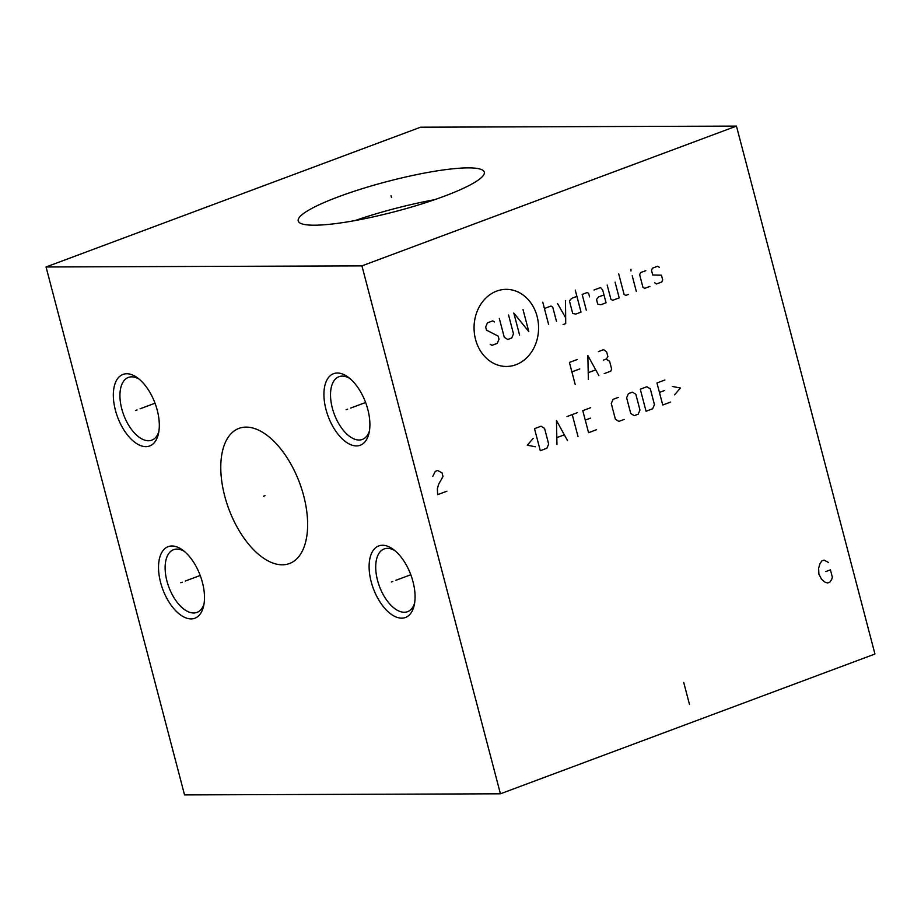 <?xml version="1.0" encoding="UTF-8"?>
<svg xmlns="http://www.w3.org/2000/svg" width="921" height="921" viewBox="0 0 921 921"><rect width="100%" height="100%" fill="white"/><g stroke="black" fill="none" stroke-linecap="round" stroke-linejoin="round"><path stroke-width="1.38" d="M46.05 266.975L184.545 794.904L500.425 793.798L874.95 654.025L736.455 126.096L420.575 127.202L46.05 266.975L361.93 265.87L736.455 126.096M500.425 793.798L361.93 265.87M145.886 446.65A38.187 19.974 69.5 0 1 115.424 410.282A38.187 19.974 69.5 0 1 126.753 373.753A38.187 19.974 69.5 0 1 137.252 377.668A38.187 19.974 69.5 0 1 158.343 434.171A38.187 19.974 69.5 0 1 145.886 446.65M356.473 445.925A38.187 19.974 69.5 0 1 326.011 409.546A38.187 19.974 69.5 0 1 337.339 373.017A38.187 19.974 69.5 0 1 347.839 376.931A38.187 19.974 69.5 0 1 368.93 433.434A38.187 19.974 69.5 0 1 356.473 445.925M191.073 618.9A38.187 19.974 69.5 0 1 160.611 582.521A38.187 19.974 69.5 0 1 171.939 545.992A38.187 19.974 69.5 0 1 182.439 549.918A38.187 19.974 69.5 0 1 203.529 606.409A38.187 19.974 69.5 0 1 191.073 618.9M401.66 618.164A38.187 19.974 69.5 0 1 371.198 581.784A38.187 19.974 69.5 0 1 382.526 545.267A38.187 19.974 69.5 0 1 393.025 549.181A38.187 19.974 69.5 0 1 414.116 605.673A38.187 19.974 69.5 0 1 401.66 618.164M303.688 495.82A72.137 37.726 69.5 0 1 289.436 563.548A72.137 37.726 69.5 0 1 224.724 496.097A72.137 37.726 69.5 0 1 238.988 428.369A72.137 37.726 69.5 0 1 303.688 495.82M443.899 196.357A96.187 15.542 165.3 0 1 349.6 221.524A96.187 15.542 165.3 0 1 298.22 220.948A96.187 15.542 165.3 0 1 338.606 196.726A96.187 15.542 165.3 0 1 432.905 171.559A96.187 15.542 165.3 0 1 484.285 172.123A96.187 15.542 165.3 0 1 443.899 196.357M434.631 199.684A96.187 15.542 -14.7 0 0 354.999 220.568M158.803 431.834A33.467 17.499 69.5 0 1 151.792 440.157A33.467 17.499 69.5 0 1 148.465 440.756A33.467 17.499 69.5 0 1 121.768 408.866A33.467 17.499 69.5 0 1 128.376 377.437A33.467 17.499 69.5 0 1 131.703 376.85A33.467 17.499 69.5 0 1 139.14 379.13M369.39 431.097A33.467 17.499 69.5 0 1 362.379 439.421A33.467 17.499 69.5 0 1 359.052 440.019A33.467 17.499 69.5 0 1 332.354 408.13A33.467 17.499 69.5 0 1 338.963 376.701A33.467 17.499 69.5 0 1 342.29 376.113A33.467 17.499 69.5 0 1 349.727 378.393M203.99 604.084A33.467 17.499 69.5 0 1 196.979 612.396A33.467 17.499 69.5 0 1 193.652 612.995A33.467 17.499 69.5 0 1 166.954 581.105A33.467 17.499 69.5 0 1 173.562 549.687A33.467 17.499 69.5 0 1 176.89 549.089A33.467 17.499 69.5 0 1 184.327 551.368M414.577 603.347A33.467 17.499 69.5 0 1 407.566 611.671A33.467 17.499 69.5 0 1 404.238 612.258A33.467 17.499 69.5 0 1 377.541 580.368A33.467 17.499 69.5 0 1 384.149 548.951A33.467 17.499 69.5 0 1 387.476 548.352A33.467 17.499 69.5 0 1 394.913 550.631M391.483 197.416L391.022 195.655L391.483 197.416M137.056 409.926L135.583 410.478M140.084 408.797L155.027 403.225M347.643 409.189L346.169 409.741M350.671 408.061L365.614 402.489M182.243 582.176L180.769 582.728M185.271 581.047L200.214 575.464M392.83 581.439L391.356 581.991M395.857 580.311L410.801 574.727M264.949 495.682L263.464 496.235M537.104 316.421A38.555 32.258 89.8 0 0 496.661 291.105A38.555 32.258 89.8 0 0 475.535 339.4A38.555 32.258 89.8 0 0 515.967 364.704A38.555 32.258 89.8 0 0 537.104 316.421M494.462 321.97L492.735 320.888L487.474 322.845L485.666 326.978L486.484 330.121L498.18 336.13L499.009 339.273L497.202 343.406L491.929 345.375L490.202 344.293M508.542 314.982L513.492 333.874L511.685 338.007L507.736 339.481L504.271 337.316L499.32 318.424M519.582 335.06L513.803 313.025L528.804 331.618L523.024 309.583M548.548 324.238L542.768 302.203M556.457 321.291L552.738 307.13L551.011 306.048L544.426 308.5M563.099 324.572L565.724 323.593L565.494 300.637M557.585 303.585L565.667 317.86M576.903 296.378L571.63 298.346L569.42 300.902L572.724 313.497L575.763 314.084L581.036 312.127L575.257 290.092M589.555 296.85L588.726 293.695L587.437 292.452L582.164 294.421L586.297 310.158M603.98 294.916L598.719 296.884L596.497 299.44L597.741 304.16L600.78 304.747L606.053 302.79L602.748 290.196L600.607 287.536L594.022 289.988M607.192 285.084L610.899 299.244L612.638 300.327L619.211 297.874L615.09 282.137M618.705 273.871L624.07 294.329L625.796 295.411L628.433 294.432M636.33 291.485L632.209 275.747M630.966 271.016L630.989 269.289L630.966 271.016M645.817 270.67L640.544 272.628L639.646 274.7L642.939 287.283L644.677 288.365L649.938 286.408M654.796 282.862L656.523 283.944L661.796 281.976L662.694 279.915L661.451 275.195L652.724 274.999L651.492 270.267L652.39 268.207L657.663 266.238L659.39 267.32M577.317 359.478L569.408 362.425L575.188 384.46M579.793 368.918L571.883 371.865M598.892 375.618L587.851 355.541L588.358 379.544M588.461 372.591L595.484 369.977M604.164 373.65L610.75 371.186L611.648 369.125L609.587 361.262L606.122 359.086L603.485 360.076M606.122 359.086L607.906 356.703L606.663 351.972L603.646 349.646L598.385 351.615M533.201 438.384L527.273 445.2L535.4 446.777M540.293 450.714L546.867 448.251L548.674 444.118L544.553 428.38L541.088 426.216L534.502 428.679L540.293 450.714M567.497 440.549L556.457 420.483L556.963 444.486M557.067 437.533L564.089 434.919M578.031 436.623L572.252 414.588M566.991 416.557L577.525 412.62M590.683 407.704L582.786 410.651L588.565 432.697L596.474 429.739M590.534 418.134L585.261 420.103M618.336 397.388L613.075 399.357L611.268 403.49L615.389 419.228L618.854 421.392L624.116 419.423M630.758 413.494L634.212 415.659L638.161 414.185L639.968 410.052L635.847 394.315L632.382 392.15L628.433 393.624L626.625 397.757L630.758 413.494M646.07 411.238L652.644 408.774L654.451 404.641L650.33 388.904L646.864 386.739L640.279 389.203L646.07 411.238M664.858 380.028L656.961 382.975L662.74 405.01L670.649 402.063M664.709 390.446L659.436 392.415M674.54 394.844L680.458 388.029L672.33 386.452M446.858 491.227L437.636 494.669L437.348 488.729L438.684 484.193L443.001 476.537L442.034 472.864L437.613 470.481L435.311 471.345L432.824 476.307M683.727 682.449L689.507 704.484M828.509 562.489L824.088 560.106L821.785 560.97L819.955 563.664L818.619 568.199L818.907 574.14L821.509 579.217L824.779 582.026L827.565 583.005L829.867 582.141L831.686 579.447L832.354 577.179L830.431 569.834L825.826 571.561"/></g></svg>
